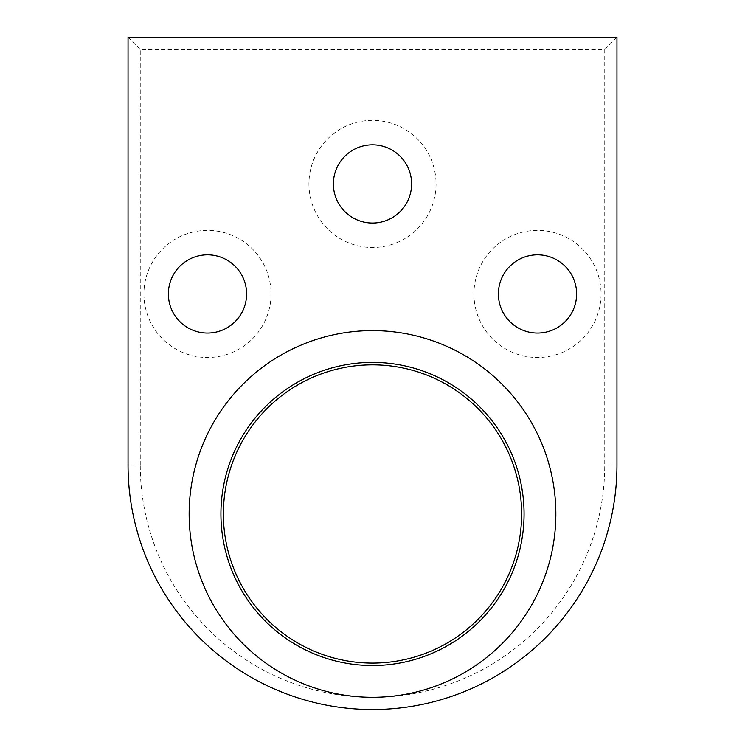 <?xml version="1.0" encoding="UTF-8"?>
<svg xmlns="http://www.w3.org/2000/svg" width="745" height="745" viewBox="0 0 745 745"><rect width="100%" height="100%" fill="white"/><g stroke="black" fill="none" stroke-linecap="round" stroke-linejoin="round"><path stroke-width="0.56" stroke-dasharray="3.73 2.79" d="M308.942 183.931A63.558 63.558 0 0 0 372.5 247.489A63.558 63.558 0 0 0 436.058 183.931A63.558 63.558 0 0 0 372.5 120.364A63.558 63.558 0 0 0 308.942 183.931M411.613 183.931A39.113 39.113 0 0 1 372.5 223.044A39.113 39.113 0 0 1 333.387 183.931A39.113 39.113 0 0 1 372.5 144.819A39.113 39.113 0 0 1 411.613 183.931M473.95 293.94A63.558 63.558 0 0 0 537.518 357.498A63.558 63.558 0 0 0 601.075 293.94A63.558 63.558 0 0 0 537.518 230.382A63.558 63.558 0 0 0 473.95 293.94M576.63 293.94A39.113 39.113 0 0 1 537.518 333.052A39.113 39.113 0 0 1 498.396 293.94A39.113 39.113 0 0 1 537.518 254.827A39.113 39.113 0 0 1 576.63 293.94M143.925 293.94A63.558 63.558 0 0 0 207.483 357.498A63.558 63.558 0 0 0 271.05 293.94A63.558 63.558 0 0 0 207.483 230.382A63.558 63.558 0 0 0 143.925 293.94M246.604 293.94A39.113 39.113 0 0 1 207.483 333.052A39.113 39.113 0 0 1 168.37 293.94A39.113 39.113 0 0 1 207.483 254.827A39.113 39.113 0 0 1 246.604 293.94M223.379 513.957A149.121 149.121 0 0 0 372.5 663.087A149.121 149.121 0 0 0 521.621 513.957A149.121 149.121 0 0 0 372.5 364.836A149.121 149.121 0 0 0 223.379 513.957M189.146 513.957A183.354 183.354 0 0 0 372.5 697.311A183.354 183.354 0 0 0 555.854 513.957A183.354 183.354 0 0 0 372.5 330.612A183.354 183.354 0 0 0 189.146 513.957M140.256 465.066L140.256 49.477L604.744 49.477L604.744 465.066A232.244 232.244 0 0 1 372.5 697.311A232.244 232.244 0 0 1 140.256 465.066L128.038 465.066A244.462 244.462 0 0 0 372.5 709.529A244.462 244.462 0 0 0 616.962 465.066L616.962 37.25L128.038 37.25L128.038 465.066M604.744 49.477L616.962 37.25M128.038 37.25L140.256 49.477M604.744 465.066L616.962 465.066"/><path stroke-width="1.12" d="M524.07 513.957A151.57 151.57 0 0 1 372.5 665.527A151.57 151.57 0 0 1 220.93 513.957A151.57 151.57 0 0 1 372.5 362.387A151.57 151.57 0 0 1 524.07 513.957M223.379 513.957A149.121 149.121 0 0 0 372.5 663.087A149.121 149.121 0 0 0 521.621 513.957A149.121 149.121 0 0 0 372.5 364.836A149.121 149.121 0 0 0 223.379 513.957M189.146 513.957A183.354 183.354 0 0 0 372.5 697.311A183.354 183.354 0 0 0 555.854 513.957A183.354 183.354 0 0 0 372.5 330.612A183.354 183.354 0 0 0 189.146 513.957M498.396 293.94A39.113 39.113 0 0 0 537.518 333.052A39.113 39.113 0 0 0 576.63 293.94A39.113 39.113 0 0 0 537.518 254.827A39.113 39.113 0 0 0 498.396 293.94M168.37 293.94A39.113 39.113 0 0 0 207.483 333.052A39.113 39.113 0 0 0 246.604 293.94A39.113 39.113 0 0 0 207.483 254.827A39.113 39.113 0 0 0 168.37 293.94M333.387 183.931A39.113 39.113 0 0 0 372.5 223.044A39.113 39.113 0 0 0 411.613 183.931A39.113 39.113 0 0 0 372.5 144.819A39.113 39.113 0 0 0 333.387 183.931M128.038 465.066A244.462 244.462 0 0 0 372.5 709.529A244.462 244.462 0 0 0 616.962 465.066L616.962 37.25L128.038 37.25L128.038 465.066"/></g></svg>

